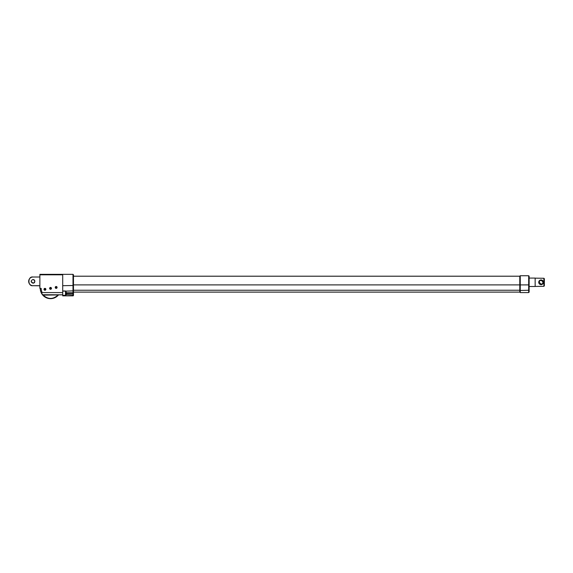 <?xml version="1.0" encoding="UTF-8"?>
<svg xmlns="http://www.w3.org/2000/svg" width="573" height="573" viewBox="0 0 573 573"><rect width="100%" height="100%" fill="white"/><g stroke="black" fill="none" stroke-linecap="round" stroke-linejoin="round"><path stroke-width="0.86" d="M73.466 290.246L519.783 290.246L520.248 290.447L520.248 292.581L519.783 292.166L519.783 276.157L520.248 275.742L528.671 275.742L528.671 292.581L529.137 292.115L529.137 276.207L529.137 278.077L535.146 278.077L535.146 286.5L529.137 286.5L529.137 292.115M519.783 290.246L519.783 284.917L529.137 284.896M519.783 284.896L73.466 284.896L73.466 276.207L519.783 276.207M529.137 286.5L529.137 278.077M543.884 278.263L543.884 286.321L544.35 285.834L544.35 278.743L543.884 278.263L535.146 278.156M535.146 286.428L543.884 286.321M542.803 281.572A1.869 1.869 0 0 1 542.946 282.288M541.077 284.631A2.342 2.342 0 0 1 539.05 281.121A2.342 2.342 0 0 1 543.104 281.121A2.342 2.342 0 0 1 541.077 284.631M541.077 284.158L539.207 282.288C539.974 277.533 545.825 283.399 541.077 284.158M73.466 285.497L73.466 274.804L73 274.338L73 295.854A0.466 0.466 0 0 0 73.466 295.389L73.466 285.497L62.708 285.698M62.708 292.581L62.708 274.338L39.881 274.338L39.881 288.369L41.184 288.369A9.354 9.354 0 0 0 42.187 292.581L62.708 292.581L62.708 294.801L42.459 294.744L42.789 295.138C47.96 299.779 53.131 299.779 58.303 295.138L57.952 295.109C53.01 299.536 48.075 299.536 43.14 295.109L62.708 294.801M73.466 292.431A0.466 0.358 180 0 1 73 292.789L66.447 292.789L65.687 291.041L65.981 293.14A0.466 0.358 177.8 0 1 66.447 292.789L66.447 293.512L73.466 293.512M65.515 295.367L66.124 294.923L65.816 294.737L65.515 295.367L62.708 295.367L62.708 295.854L73 295.854M62.708 291.105L65.515 291.105L65.515 295.317L62.708 295.367M62.708 295.317L62.708 294.916M73.466 290.84L65.601 291.156M65.895 294.45L65.981 293.14L66.447 293.512L66.275 294.586L65.816 294.737M58.26 294.923L58.482 294.923A10.293 10.293 0 0 1 42.789 295.138L58.26 294.923M40.253 274.338L40.253 274.804L62.708 274.804M55.223 287.438A0.938 0.938 0 0 1 56.154 286.5A0.938 0.938 0 0 1 57.092 287.438A0.938 0.938 0 0 1 56.154 288.369A0.938 0.938 0 0 1 55.223 287.438M43.992 289.308A0.938 0.938 0 0 1 44.93 288.369A0.938 0.938 0 0 1 45.869 289.308A0.938 0.938 0 0 1 44.93 290.246A0.938 0.938 0 0 1 43.992 289.308M49.607 288.369A0.938 0.938 0 0 1 50.546 287.438A0.938 0.938 0 0 1 51.477 288.369A0.938 0.938 0 0 1 50.546 289.308A0.938 0.938 0 0 1 49.607 288.369M42.459 294.744A0.466 0.466 0 0 0 42.832 294.923A0.466 0.466 0 0 1 42.459 294.744A10.293 10.293 0 0 1 40.253 288.369A10.293 10.293 0 0 0 41.156 292.581L42.459 294.744A10.293 10.293 0 0 1 40.253 288.369A10.293 10.293 0 0 0 41.156 292.581L42.123 292.581M41.156 292.581L42.832 294.923M58.303 295.138L58.482 294.923A10.293 10.293 0 0 1 42.552 294.859A10.293 10.293 0 0 0 42.789 295.138M31.121 281.357L32.998 283.227C30.584 281.98 30.584 280.727 32.998 279.481C35.411 280.727 35.411 281.98 32.998 283.227M34.724 282.074A1.869 1.869 0 0 1 33.714 283.083L34.867 281.357M32.124 285.612A4.348 4.348 0 0 1 32.998 277.01L38.943 277.01L32.998 277.01C27.597 276.079 27.597 286.636 32.998 285.698L39.881 285.798M39.881 276.909L38.943 277.01M38.943 285.698L32.998 285.698M33.714 279.624A1.869 1.869 0 0 1 34.724 280.634M56.154 288.319A0.881 0.881 0 0 0 57.042 287.438A0.881 0.881 0 0 0 56.154 286.55A0.881 0.881 0 0 0 55.273 287.438A0.881 0.881 0 0 0 56.154 288.319M44.93 290.189A0.881 0.881 0 0 0 45.811 289.308A0.881 0.881 0 0 0 44.93 288.42A0.881 0.881 0 0 0 44.049 289.308A0.881 0.881 0 0 0 44.93 290.189M50.546 289.258A0.881 0.881 0 0 0 51.427 288.369A0.881 0.881 0 0 0 50.546 287.488A0.881 0.881 0 0 0 49.658 288.369A0.881 0.881 0 0 0 50.546 289.258M56.154 288.004A0.573 0.573 0 0 1 55.66 287.152A0.573 0.573 0 0 1 56.655 287.152A0.573 0.573 0 0 1 56.154 288.004M44.93 289.881A0.573 0.573 0 0 1 44.436 289.021A0.573 0.573 0 0 1 45.425 289.021A0.573 0.573 0 0 1 44.93 289.881M50.546 288.942A0.573 0.573 0 0 1 50.052 288.083A0.573 0.573 0 0 1 51.04 288.083A0.573 0.573 0 0 1 50.546 288.942M56.598 287.18L56.154 287.947L55.717 287.689L56.154 286.923L56.598 287.18M45.374 289.05L45.374 289.566L44.486 289.566L44.486 289.05L45.374 289.05M50.983 288.119L50.546 288.885L50.102 288.627L50.546 287.861L50.983 288.119M529.137 290.246L520.248 290.447L520.248 275.742M73.466 294.923L66.275 294.586M65.515 290.991L62.708 290.991M520.248 292.581L528.671 292.581M519.783 292.115L73.466 292.115M528.671 275.742L529.137 276.207M73 274.338L62.708 274.338"/></g></svg>
